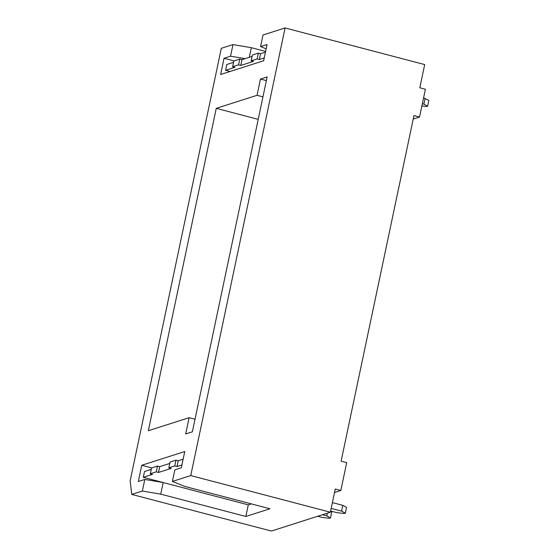 <?xml version="1.0" encoding="UTF-8"?>
<svg xmlns="http://www.w3.org/2000/svg" width="559" height="559" viewBox="0 0 559 559"><rect width="100%" height="100%" fill="white"/><g stroke="black" fill="none" stroke-linecap="round" stroke-linejoin="round"><path stroke-width="0.84" d="M245.115 58.653L230.532 56.193L232.977 44.594L221.294 48.326L130.142 480.88L131.784 494.415L271.394 531.05L330.369 512.212L335.253 489.02L340.836 490.481L346.706 462.649L341.116 461.189L413.946 115.608L419.529 117.076L425.392 89.244L419.809 87.777L424.693 64.585L285.083 27.95L263.016 35L260.571 46.593L266.154 48.836M249.328 57.304L251.354 47.69L265.609 51.435M232.977 44.594L251.354 47.69M230.532 56.193L224.04 58.269L220.623 74.501L263.638 60.756L267.062 44.524L260.571 46.593M224.04 58.269L234.039 60.889M131.784 494.415L142.356 491.04L160.733 494.135L245.841 516.467L269.948 508.767L184.84 486.435L172.396 481.439L190.752 475.576L285.083 27.95M251.361 503.89L248.287 504.868L163.179 482.536L144.802 479.44L142.356 491.04M144.802 479.44L138.311 481.516L141.727 465.284L151.727 467.904M172.396 481.439L174.841 469.846L181.333 467.771L184.749 451.539L141.727 465.284M267.146 76.939L260.473 79.078L257.049 95.309L216.256 108.341L148.317 430.73L189.117 417.692L185.693 433.931L192.373 431.8L267.146 76.939M419.529 117.076L413.206 119.095M340.836 490.481L334.52 492.5M190.752 475.576L330.369 512.212M266.37 80.622L260.473 79.078M262.954 96.861L257.049 95.309M258.209 119.353L216.256 108.341M195.014 419.243L189.117 417.692M181.92 464.962L177.021 466.527L174.785 465.94L168.853 467.841L171.089 468.428L158.477 472.453L156.247 471.866L150.308 473.766L152.544 474.346L143.272 477.309L248.294 504.868L245.841 516.467M163.179 482.536L160.733 494.135M264.232 57.947L259.334 59.513L257.098 58.933L251.166 60.826L253.402 61.413L240.789 65.438L238.553 64.851L232.621 66.752L234.857 67.339L225.584 70.294L230.084 71.475M225.584 70.294L226.807 64.502L233.55 62.342M421.87 105.958L426.601 106.51L427.635 106.182L428.858 100.382L423.568 97.916M427.635 106.182L423.911 104.121L425.126 98.328M423.911 104.121L422.345 103.715M265.455 52.155L260.557 53.72L258.321 53.133L252.388 55.027L251.166 60.826M259.334 59.513L260.557 53.72M257.098 58.933L258.321 53.133M252.095 56.417L242.012 59.638L239.776 59.058L233.844 60.952L232.621 66.752M240.789 65.438L242.012 59.638M238.553 64.851L239.776 59.058M143.272 477.309L144.495 471.516L151.237 469.357M317.694 516.257L322.012 517.396L329.454 518.27L330.488 517.934L331.711 512.135L330.523 511.478M330.488 517.934L326.763 515.88L327.329 513.183M326.763 515.88L322.438 514.741M330.621 511.017L336.846 512.652L344.288 513.525L345.322 513.197L346.545 507.397L342.814 505.343L332.388 502.604M345.322 513.197L341.598 511.136L342.814 505.343M341.598 511.136L331.166 508.404M183.142 459.17L178.244 460.735L176.008 460.148L170.076 462.041L168.853 467.841M177.021 466.527L178.244 460.735M174.785 465.94L176.008 460.148M169.782 463.432L159.699 466.653L157.463 466.066L151.531 467.967L150.308 473.766M158.477 472.453L159.699 466.653M156.247 471.866L157.463 466.066"/></g></svg>
